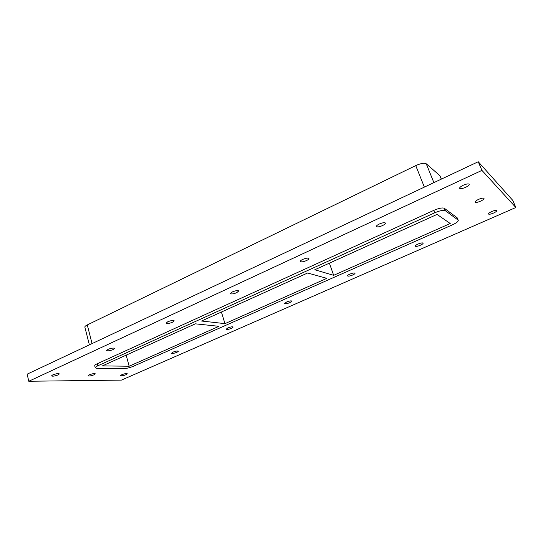 <?xml version="1.0" encoding="UTF-8"?>
<svg xmlns="http://www.w3.org/2000/svg" width="543" height="543" viewBox="0 0 543 543"><rect width="100%" height="100%" fill="white"/><g stroke="black" fill="none" stroke-linecap="round" stroke-linejoin="round"><path stroke-width="0.81" d="M478.593 199.369C481.56 198.141 483.372 197.822 484.037 198.419C484.091 199.125 482.931 200.048 480.555 201.175C477.602 202.396 475.797 202.709 475.139 202.111C475.071 201.412 476.225 200.496 478.593 199.369M89.31 374.819C92.358 373.672 94.36 373.346 95.317 373.828L94.068 374.806C91.034 375.939 89.032 376.265 88.068 375.783L89.31 374.819M418.042 244.051C420.811 242.938 422.508 242.633 423.14 243.142C423.18 243.671 422.25 244.377 420.35 245.253C417.594 246.359 415.897 246.658 415.273 246.155C415.225 245.626 416.148 244.927 418.042 244.051M349.855 274.127C352.645 273.02 354.369 272.722 355.041 273.224C355.088 273.679 354.301 274.276 352.692 275.009C349.916 276.109 348.192 276.407 347.513 275.905C347.466 275.457 348.246 274.867 349.855 274.127M286.623 302.017C289.426 300.924 291.184 300.618 291.896 301.114L289.901 302.627C287.104 303.72 285.353 304.019 284.634 303.53L286.623 302.017M227.816 327.952C230.632 326.872 232.424 326.567 233.178 327.035L231.474 328.332C228.671 329.404 226.886 329.71 226.126 329.241L227.816 327.952M173 352.129C175.823 351.063 177.636 350.751 178.437 351.199L176.97 352.305C174.16 353.364 172.348 353.676 171.54 353.228L173 352.129M108.057 349.359C111.369 348.097 113.541 347.771 114.573 348.382L113.134 349.577C109.842 350.832 107.67 351.151 106.625 350.54L108.057 349.359M167.78 321.761C171.086 320.479 173.224 320.166 174.201 320.825L172.498 322.25C169.206 323.526 167.068 323.838 166.09 323.18L167.78 321.761M232.458 291.883C235.75 290.573 237.848 290.267 238.771 290.96L236.728 292.677C233.456 293.98 231.359 294.279 230.436 293.587L232.458 291.883M302.736 259.411C306.001 258.088 308.064 257.782 308.926 258.495C309.001 259.059 308.186 259.758 306.469 260.579C303.218 261.896 301.161 262.194 300.299 261.482C300.218 260.925 301.026 260.233 302.736 259.411M379.367 224.001C382.611 222.664 384.634 222.352 385.435 223.078C385.523 223.757 384.525 224.598 382.455 225.603C379.224 226.933 377.215 227.239 376.408 226.512C376.313 225.847 377.304 225.006 379.367 224.001M52.739 374.914C56.051 373.672 58.25 373.34 59.343 373.903L58.115 374.901C54.823 376.136 52.623 376.469 51.524 375.905L52.739 374.914M121.768 374.731C124.598 373.672 126.438 373.353 127.279 373.767L126.01 374.718C123.2 375.77 121.361 376.089 120.512 375.668L121.768 374.731M491.782 211.526C494.537 210.399 496.207 210.087 496.797 210.589C496.825 211.213 495.725 212.048 493.478 213.087C490.736 214.207 489.073 214.512 488.483 214.01C488.442 213.392 489.542 212.564 491.782 211.526M463.267 185.238C466.478 183.887 468.46 183.561 469.206 184.274C469.295 185.095 468.073 186.12 465.555 187.349C462.358 188.692 460.383 189.012 459.636 188.299C459.541 187.491 460.749 186.473 463.267 185.238M481.94 170.387L28.786 381.261L27.15 374.161L478.24 161.739L512.735 200.34L515.85 207.507L481.94 170.387L478.24 161.739M28.786 381.261L121.469 380.1L515.85 207.507M97.224 363.756C95.48 364.57 94.645 365.235 94.72 365.765L95.242 367.828C95.174 367.306 96.009 366.64 97.76 365.826L97.224 363.756L433.742 210.399L434.705 212.802C439.898 210.609 443.427 209.903 445.294 210.677L444.33 208.288C442.45 207.501 438.92 208.207 433.742 210.399M457.145 217.77L458.272 220.282L457.145 217.77L444.33 208.288M458.272 220.282C458.36 221.469 456.358 223.01 452.271 224.917L133.327 366.294C129.879 367.706 126.723 368.473 123.852 368.595L96.966 368.364L95.242 367.828M441.384 179.095L439.864 175.627L441.303 179.136M458.068 220.03L445.294 210.677M434.705 212.802L97.76 365.826M102.43 365.887L195.344 323.832L218.985 326.309L129.153 366.24L102.43 365.887M201.555 321.015L307.637 272.993L326.859 278.349L224.972 323.642L201.555 321.015M450.235 223.512L333.68 275.321L314.764 269.769L437.047 214.41L450.235 223.512M433.891 182.618L426.235 163.776L439.864 175.627M426.235 163.776C424.287 162.751 420.784 163.362 415.734 165.608L424.375 187.104M92.059 343.59L87.274 324.924C85.563 325.78 84.762 326.513 84.864 327.137L89.385 344.853M126.18 355.142L129.153 366.24M221.401 312.035L224.972 323.642M329.37 263.158L333.68 275.321M87.274 324.924L415.734 165.608"/></g></svg>
